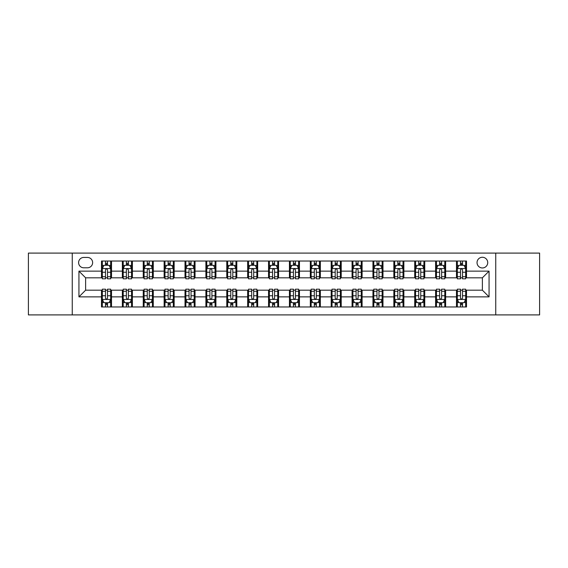 <?xml version="1.0" encoding="UTF-8"?>
<svg xmlns="http://www.w3.org/2000/svg" width="568" height="568" viewBox="0 0 568 568"><rect width="100%" height="100%" fill="white"/><g stroke="black" fill="none" stroke-linecap="round" stroke-linejoin="round"><path stroke-width="0.85" d="M482.381 257.269A5.346 5.346 0 0 0 477.035 262.615A5.346 5.346 0 0 0 482.381 267.961A5.346 5.346 0 0 0 487.727 262.615A5.346 5.346 0 0 0 482.381 257.269M495.75 314.906L539.6 314.906L539.6 253.094L495.75 253.094L495.75 314.906L72.25 314.906L72.25 253.094L28.4 253.094L28.4 314.906L72.25 314.906M83.78 267.798L87.458 267.798A5.176 5.176 0 0 0 92.634 262.615A5.176 5.176 0 0 0 87.458 257.439L83.78 257.439A5.176 5.176 0 0 0 78.604 262.615A5.176 5.176 0 0 0 83.78 267.798M495.75 253.094L72.25 253.094M101.487 296.865L78.938 296.865L78.938 271.135L101.487 271.135L101.487 277.816L85.619 277.816L85.619 290.184L101.487 290.184L101.487 306.969L466.513 306.969L466.513 290.184L482.381 290.184L482.381 277.816L466.513 277.816L466.513 271.135L489.062 271.135L489.062 296.865L466.513 296.865M466.513 271.135L466.513 261.031L101.487 261.031L101.487 271.135M456.487 261.031L456.487 277.816L457.325 277.816M460.499 277.816L462.501 277.816M465.675 277.816L466.513 277.816M456.487 277.816L444.794 277.816M435.606 261.031L435.606 277.816L436.444 277.816M439.618 277.816L441.62 277.816M435.606 277.816L423.913 277.816M414.725 261.031L414.725 277.816L415.556 277.816M418.73 277.816L420.739 277.816M414.725 277.816L403.031 277.816M393.844 261.031L393.844 277.816L394.675 277.816M397.849 277.816L399.858 277.816M393.844 277.816L382.15 277.816M372.956 261.031L372.956 277.816L373.794 277.816M376.967 277.816L378.97 277.816M372.956 277.816L361.262 277.816M352.075 261.031L352.075 277.816L352.913 277.816M356.086 277.816L358.089 277.816M352.075 277.816L340.381 277.816M331.194 261.031L331.194 277.816L332.031 277.816M335.205 277.816L337.207 277.816M331.194 277.816L319.5 277.816M310.313 261.031L310.313 277.816L311.15 277.816M314.324 277.816L316.326 277.816M310.313 277.816L298.619 277.816M289.431 261.031L289.431 277.816L290.262 277.816M293.436 277.816L295.445 277.816M289.431 277.816L277.738 277.816M268.55 261.031L268.55 277.816L269.381 277.816M272.555 277.816L274.564 277.816M268.55 277.816L256.85 277.816M247.662 261.031L247.662 277.816L248.5 277.816M251.674 277.816L253.676 277.816M247.662 277.816L235.969 277.816M226.781 261.031L226.781 277.816L227.619 277.816M230.793 277.816L232.795 277.816M226.781 277.816L215.087 277.816M205.9 261.031L205.9 277.816L206.738 277.816M209.911 277.816L211.914 277.816M205.9 277.816L194.206 277.816M185.019 261.031L185.019 277.816L185.85 277.816M189.03 277.816L191.033 277.816M185.019 277.816L173.325 277.816M164.138 261.031L164.138 277.816L164.968 277.816M168.142 277.816L170.151 277.816M164.138 277.816L152.444 277.816M143.25 261.031L143.25 277.816L144.087 277.816M147.261 277.816L149.27 277.816M143.25 277.816L131.556 277.816M122.368 261.031L122.368 277.816L123.206 277.816M126.38 277.816L128.382 277.816M122.368 277.816L110.675 277.816M101.487 277.816L102.325 277.816M105.499 277.816L107.501 277.816M101.487 290.184L102.325 290.184M105.499 290.184L107.501 290.184M110.675 290.184L111.513 290.184L111.513 306.969M123.206 290.184L111.513 290.184M126.38 290.184L128.382 290.184M131.556 290.184L132.394 290.184L132.394 306.969M144.087 290.184L132.394 290.184M147.261 290.184L149.27 290.184M152.444 290.184L153.275 290.184L153.275 306.969M164.968 290.184L153.275 290.184M168.142 290.184L170.151 290.184M173.325 290.184L174.156 290.184L174.156 306.969M185.85 290.184L174.156 290.184M189.03 290.184L191.033 290.184M194.206 290.184L195.044 290.184L195.044 306.969M206.738 290.184L195.044 290.184M209.911 290.184L211.914 290.184M215.087 290.184L215.925 290.184L215.925 306.969M227.619 290.184L215.925 290.184M230.793 290.184L232.795 290.184M235.969 290.184L236.806 290.184L236.806 306.969M248.5 290.184L236.806 290.184M251.674 290.184L253.676 290.184M256.85 290.184L257.687 290.184L257.687 306.969M269.381 290.184L257.687 290.184M272.555 290.184L274.564 290.184M277.738 290.184L278.569 290.184L278.569 306.969M290.262 290.184L278.569 290.184M293.436 290.184L295.445 290.184M298.619 290.184L299.45 290.184L299.45 306.969M311.15 290.184L299.45 290.184M314.324 290.184L316.326 290.184M319.5 290.184L320.338 290.184L320.338 306.969M332.031 290.184L320.338 290.184M335.205 290.184L337.207 290.184M340.381 290.184L341.219 290.184L341.219 306.969M352.913 290.184L341.219 290.184M356.086 290.184L358.089 290.184M361.262 290.184L362.1 290.184L362.1 306.969M373.794 290.184L362.1 290.184M376.967 290.184L378.97 290.184M382.15 290.184L382.981 290.184L382.981 306.969M394.675 290.184L382.981 290.184M397.849 290.184L399.858 290.184M403.031 290.184L403.862 290.184L403.862 306.969M415.556 290.184L403.862 290.184M418.73 290.184L420.739 290.184M423.913 290.184L424.75 290.184L424.75 306.969M436.444 290.184L424.75 290.184M439.618 290.184L441.62 290.184M444.794 290.184L445.631 290.184L445.631 306.969M457.325 290.184L445.631 290.184M460.499 290.184L462.501 290.184M465.675 290.184L466.513 290.184M111.513 261.031L111.513 277.816M101.487 265.206L102.325 265.206M105.499 265.206L107.501 265.206M110.675 265.206L111.513 265.206M101.487 302.794L102.325 302.794M105.499 302.794L107.501 302.794M110.675 302.794L111.513 302.794M122.368 290.184L122.368 306.969M132.394 261.031L132.394 277.816M122.368 265.206L123.206 265.206M126.38 265.206L128.382 265.206M131.556 265.206L132.394 265.206M122.368 302.794L123.206 302.794M126.38 302.794L128.382 302.794M131.556 302.794L132.394 302.794M143.25 290.184L143.25 306.969M143.25 302.794L144.087 302.794M147.261 302.794L149.27 302.794M152.444 302.794L153.275 302.794M153.275 261.031L153.275 277.816M143.25 265.206L144.087 265.206M147.261 265.206L149.27 265.206M152.444 265.206L153.275 265.206M164.138 290.184L164.138 306.969M164.138 302.794L164.968 302.794M168.142 302.794L170.151 302.794M173.325 302.794L174.156 302.794M174.156 261.031L174.156 277.816M164.138 265.206L164.968 265.206M168.142 265.206L170.151 265.206M173.325 265.206L174.156 265.206M185.019 290.184L185.019 306.969M185.019 302.794L185.85 302.794M189.03 302.794L191.033 302.794M194.206 302.794L195.044 302.794M195.044 261.031L195.044 277.816M185.019 265.206L185.85 265.206M189.03 265.206L191.033 265.206M194.206 265.206L195.044 265.206M205.9 290.184L205.9 306.969M205.9 302.794L206.738 302.794M209.911 302.794L211.914 302.794M215.087 302.794L215.925 302.794M215.925 261.031L215.925 277.816M205.9 265.206L206.738 265.206M209.911 265.206L211.914 265.206M215.087 265.206L215.925 265.206M226.781 290.184L226.781 306.969M226.781 302.794L227.619 302.794M230.793 302.794L232.795 302.794M235.969 302.794L236.806 302.794M236.806 261.031L236.806 277.816M226.781 265.206L227.619 265.206M230.793 265.206L232.795 265.206M235.969 265.206L236.806 265.206M247.662 290.184L247.662 306.969M247.662 302.794L248.5 302.794M251.674 302.794L253.676 302.794M256.85 302.794L257.687 302.794M257.687 261.031L257.687 277.816M247.662 265.206L248.5 265.206M251.674 265.206L253.676 265.206M256.85 265.206L257.687 265.206M268.55 290.184L268.55 306.969M268.55 302.794L269.381 302.794M272.555 302.794L274.564 302.794M277.738 302.794L278.569 302.794M278.569 261.031L278.569 277.816M268.55 265.206L269.381 265.206M272.555 265.206L274.564 265.206M277.738 265.206L278.569 265.206M289.431 290.184L289.431 306.969M289.431 302.794L290.262 302.794M293.436 302.794L295.445 302.794M298.619 302.794L299.45 302.794M299.45 261.031L299.45 277.816M289.431 265.206L290.262 265.206M293.436 265.206L295.445 265.206M298.619 265.206L299.45 265.206M310.313 290.184L310.313 306.969M310.313 302.794L311.15 302.794M314.324 302.794L316.326 302.794M319.5 302.794L320.338 302.794M320.338 261.031L320.338 277.816M310.313 265.206L311.15 265.206M314.324 265.206L316.326 265.206M319.5 265.206L320.338 265.206M331.194 290.184L331.194 306.969M331.194 302.794L332.031 302.794M335.205 302.794L337.207 302.794M340.381 302.794L341.219 302.794M341.219 261.031L341.219 277.816M331.194 265.206L332.031 265.206M335.205 265.206L337.207 265.206M340.381 265.206L341.219 265.206M352.075 290.184L352.075 306.969M352.075 302.794L352.913 302.794M356.086 302.794L358.089 302.794M361.262 302.794L362.1 302.794M362.1 261.031L362.1 277.816M352.075 265.206L352.913 265.206M356.086 265.206L358.089 265.206M361.262 265.206L362.1 265.206M372.956 290.184L372.956 306.969M372.956 302.794L373.794 302.794M376.967 302.794L378.97 302.794M382.15 302.794L382.981 302.794M382.981 261.031L382.981 277.816M372.956 265.206L373.794 265.206M376.967 265.206L378.97 265.206M382.15 265.206L382.981 265.206M393.844 290.184L393.844 306.969M393.844 302.794L394.675 302.794M397.849 302.794L399.858 302.794M403.031 302.794L403.862 302.794M403.862 261.031L403.862 277.816M393.844 265.206L394.675 265.206M397.849 265.206L399.858 265.206M403.031 265.206L403.862 265.206M414.725 290.184L414.725 306.969M414.725 302.794L415.556 302.794M418.73 302.794L420.739 302.794M423.913 302.794L424.75 302.794M424.75 261.031L424.75 277.816M414.725 265.206L415.556 265.206M418.73 265.206L420.739 265.206M423.913 265.206L424.75 265.206M435.606 290.184L435.606 306.969M435.606 302.794L436.444 302.794M439.618 302.794L441.62 302.794M444.794 302.794L445.631 302.794M445.631 261.031L445.631 277.816M435.606 265.206L436.444 265.206M439.618 265.206L441.62 265.206M444.794 265.206L445.631 265.206M456.487 290.184L456.487 306.969M456.487 302.794L457.325 302.794M460.499 302.794L462.501 302.794M465.675 302.794L466.513 302.794M456.487 265.206L457.325 265.206M460.499 265.206L462.501 265.206M465.675 265.206L466.513 265.206M85.619 277.816L78.938 271.135M85.619 290.184L78.938 296.865M489.062 271.135L482.381 277.816M489.062 296.865L482.381 290.184M107.501 263.204L105.499 263.204M110.675 276.73L107.501 276.73L107.501 278.824L110.675 278.824L110.675 268.629L109.006 265.291L103.994 265.291L102.325 268.629L102.325 278.824L105.499 278.824L105.499 276.73L102.325 276.73M102.325 268.629L102.325 261.031M110.675 268.629L110.675 261.031M105.499 265.291L105.499 261.031M107.501 261.031L107.501 265.291M107.501 276.73L107.501 269.885C106.834 268.593 106.166 268.593 105.499 269.885L105.499 276.73M105.499 304.796L107.501 304.796M102.325 291.27L105.499 291.27L105.499 289.176L102.325 289.176L102.325 299.371L103.994 302.709L109.006 302.709L110.675 299.371L110.675 289.176L107.501 289.176L107.501 291.27L110.675 291.27M110.675 299.371L110.675 306.969M102.325 299.371L102.325 306.969M107.501 302.709L107.501 306.969M105.499 306.969L105.499 302.709M105.499 291.27L105.499 298.115C106.166 299.407 106.834 299.407 107.501 298.115L107.501 291.27M128.382 263.204L126.38 263.204M131.556 276.73L128.382 276.73L128.382 278.824L131.556 278.824L131.556 268.629L129.887 265.291L124.875 265.291L123.206 268.629L123.206 278.824L126.38 278.824L126.38 276.73L123.206 276.73M123.206 268.629L123.206 261.031M131.556 268.629L131.556 261.031M126.38 265.291L126.38 261.031M128.382 261.031L128.382 265.291M128.382 276.73L128.382 269.885C127.715 268.593 127.047 268.593 126.38 269.885L126.38 276.73M149.27 263.204L147.261 263.204M152.444 276.73L149.27 276.73L149.27 278.824L152.444 278.824L152.444 268.629L150.768 265.291L145.756 265.291L144.087 268.629L144.087 278.824L147.261 278.824L147.261 276.73L144.087 276.73M144.087 268.629L144.087 261.031M152.444 268.629L152.444 261.031M147.261 265.291L147.261 261.031M149.27 261.031L149.27 265.291M149.27 276.73L149.27 269.885C148.603 268.593 147.928 268.593 147.261 269.885L147.261 276.73M170.151 263.204L168.142 263.204M173.325 276.73L170.151 276.73L170.151 278.824L173.325 278.824L173.325 268.629L171.65 265.291L166.644 265.291L164.968 268.629L164.968 278.824L168.142 278.824L168.142 276.73L164.968 276.73M164.968 268.629L164.968 261.031M173.325 268.629L173.325 261.031M168.142 265.291L168.142 261.031M170.151 261.031L170.151 265.291M170.151 276.73L170.151 269.885C169.484 268.593 168.817 268.593 168.142 269.885L168.142 276.73M126.38 304.796L128.382 304.796M123.206 291.27L126.38 291.27L126.38 289.176L123.206 289.176L123.206 299.371L124.875 302.709L129.887 302.709L131.556 299.371L131.556 289.176L128.382 289.176L128.382 291.27L131.556 291.27M131.556 299.371L131.556 306.969M123.206 299.371L123.206 306.969M128.382 302.709L128.382 306.969M126.38 306.969L126.38 302.709M126.38 291.27L126.38 298.115C127.047 299.407 127.715 299.407 128.382 298.115L128.382 291.27M147.261 304.796L149.27 304.796M144.087 291.27L147.261 291.27L147.261 289.176L144.087 289.176L144.087 299.371L145.756 302.709L150.768 302.709L152.444 299.371L152.444 289.176L149.27 289.176L149.27 291.27L152.444 291.27M152.444 299.371L152.444 306.969M144.087 299.371L144.087 306.969M149.27 302.709L149.27 306.969M147.261 306.969L147.261 302.709M147.261 291.27L147.261 298.115C147.928 299.407 148.596 299.407 149.27 298.115L149.27 291.27M168.142 304.796L170.151 304.796M164.968 291.27L168.142 291.27L168.142 289.176L164.968 289.176L164.968 299.371L166.644 302.709L171.65 302.709L173.325 299.371L173.325 289.176L170.151 289.176L170.151 291.27L173.325 291.27M173.325 299.371L173.325 306.969M164.968 299.371L164.968 306.969M170.151 302.709L170.151 306.969M168.142 306.969L168.142 302.709M168.142 291.27L168.142 298.115C168.81 299.407 169.477 299.407 170.151 298.115L170.151 291.27M191.033 263.204L189.03 263.204M194.206 276.73L191.033 276.73L191.033 278.824L194.206 278.824L194.206 268.629L192.538 265.291L187.525 265.291L185.85 268.629L185.85 278.824L189.03 278.824L189.03 276.73L185.85 276.73M185.85 268.629L185.85 261.031M194.206 268.629L194.206 261.031M189.03 265.291L189.03 261.031M191.033 261.031L191.033 265.291M191.033 276.73L191.033 269.885C190.365 268.593 189.698 268.593 189.03 269.885L189.03 276.73M189.03 304.796L191.033 304.796M185.85 291.27L189.03 291.27L189.03 289.176L185.85 289.176L185.85 299.371L187.525 302.709L192.538 302.709L194.206 299.371L194.206 289.176L191.033 289.176L191.033 291.27L194.206 291.27M194.206 299.371L194.206 306.969M185.85 299.371L185.85 306.969M191.033 302.709L191.033 306.969M189.03 306.969L189.03 302.709M189.03 291.27L189.03 298.115C189.698 299.407 190.365 299.407 191.033 298.115L191.033 291.27M211.914 263.204L209.911 263.204M215.087 276.73L211.914 276.73L211.914 278.824L215.087 278.824L215.087 268.629L213.419 265.291L208.406 265.291L206.738 268.629L206.738 278.824L209.911 278.824L209.911 276.73L206.738 276.73M206.738 268.629L206.738 261.031M215.087 268.629L215.087 261.031M209.911 265.291L209.911 261.031M211.914 261.031L211.914 265.291M211.914 276.73L211.914 269.885C211.246 268.593 210.579 268.593 209.911 269.885L209.911 276.73M232.795 263.204L230.793 263.204M235.969 276.73L232.795 276.73L232.795 278.824L235.969 278.824L235.969 268.629L234.3 265.291L229.287 265.291L227.619 268.629L227.619 278.824L230.793 278.824L230.793 276.73L227.619 276.73M227.619 268.629L227.619 261.031M235.969 268.629L235.969 261.031M230.793 265.291L230.793 261.031M232.795 261.031L232.795 265.291M232.795 276.73L232.795 269.885C232.127 268.593 231.46 268.593 230.793 269.885L230.793 276.73M253.676 263.204L251.674 263.204M256.85 276.73L253.676 276.73L253.676 278.824L256.85 278.824L256.85 268.629L255.181 265.291L250.168 265.291L248.5 268.629L248.5 278.824L251.674 278.824L251.674 276.73L248.5 276.73M248.5 268.629L248.5 261.031M256.85 268.629L256.85 261.031M251.674 265.291L251.674 261.031M253.676 261.031L253.676 265.291M253.676 276.73L253.676 269.885C253.008 268.593 252.341 268.593 251.674 269.885L251.674 276.73M274.564 263.204L272.555 263.204M277.738 276.73L274.564 276.73L274.564 278.824L277.738 278.824L277.738 268.629L276.062 265.291L271.05 265.291L269.381 268.629L269.381 278.824L272.555 278.824L272.555 276.73L269.381 276.73M269.381 268.629L269.381 261.031M277.738 268.629L277.738 261.031M272.555 265.291L272.555 261.031M274.564 261.031L274.564 265.291M274.564 276.73L274.564 269.885C273.897 268.593 273.222 268.593 272.555 269.885L272.555 276.73M295.445 263.204L293.436 263.204M298.619 276.73L295.445 276.73L295.445 278.824L298.619 278.824L298.619 268.629L296.95 265.291L291.938 265.291L290.262 268.629L290.262 278.824L293.436 278.824L293.436 276.73L290.262 276.73M290.262 268.629L290.262 261.031M298.619 268.629L298.619 261.031M293.436 265.291L293.436 261.031M295.445 261.031L295.445 265.291M295.445 276.73L295.445 269.885C294.778 268.593 294.11 268.593 293.436 269.885L293.436 276.73M209.911 304.796L211.914 304.796M206.738 291.27L209.911 291.27L209.911 289.176L206.738 289.176L206.738 299.371L208.406 302.709L213.419 302.709L215.087 299.371L215.087 289.176L211.914 289.176L211.914 291.27L215.087 291.27M215.087 299.371L215.087 306.969M206.738 299.371L206.738 306.969M211.914 302.709L211.914 306.969M209.911 306.969L209.911 302.709M209.911 291.27L209.911 298.115C210.579 299.407 211.246 299.407 211.914 298.115L211.914 291.27M230.793 304.796L232.795 304.796M227.619 291.27L230.793 291.27L230.793 289.176L227.619 289.176L227.619 299.371L229.287 302.709L234.3 302.709L235.969 299.371L235.969 289.176L232.795 289.176L232.795 291.27L235.969 291.27M235.969 299.371L235.969 306.969M227.619 299.371L227.619 306.969M232.795 302.709L232.795 306.969M230.793 306.969L230.793 302.709M230.793 291.27L230.793 298.115C231.46 299.407 232.127 299.407 232.795 298.115L232.795 291.27M251.674 304.796L253.676 304.796M248.5 291.27L251.674 291.27L251.674 289.176L248.5 289.176L248.5 299.371L250.168 302.709L255.181 302.709L256.85 299.371L256.85 289.176L253.676 289.176L253.676 291.27L256.85 291.27M256.85 299.371L256.85 306.969M248.5 299.371L248.5 306.969M253.676 302.709L253.676 306.969M251.674 306.969L251.674 302.709M251.674 291.27L251.674 298.115C252.341 299.407 253.008 299.407 253.676 298.115L253.676 291.27M272.555 304.796L274.564 304.796M269.381 291.27L272.555 291.27L272.555 289.176L269.381 289.176L269.381 299.371L271.05 302.709L276.062 302.709L277.738 299.371L277.738 289.176L274.564 289.176L274.564 291.27L277.738 291.27M277.738 299.371L277.738 306.969M269.381 299.371L269.381 306.969M274.564 302.709L274.564 306.969M272.555 306.969L272.555 302.709M272.555 291.27L272.555 298.115C273.222 299.407 273.89 299.407 274.564 298.115L274.564 291.27M293.436 304.796L295.445 304.796M290.262 291.27L293.436 291.27L293.436 289.176L290.262 289.176L290.262 299.371L291.938 302.709L296.95 302.709L298.619 299.371L298.619 289.176L295.445 289.176L295.445 291.27L298.619 291.27M298.619 299.371L298.619 306.969M290.262 299.371L290.262 306.969M295.445 302.709L295.445 306.969M293.436 306.969L293.436 302.709M293.436 291.27L293.436 298.115C294.103 299.407 294.778 299.407 295.445 298.115L295.445 291.27M316.326 263.204L314.324 263.204M319.5 276.73L316.326 276.73L316.326 278.824L319.5 278.824L319.5 268.629L317.831 265.291L312.819 265.291L311.15 268.629L311.15 278.824L314.324 278.824L314.324 276.73L311.15 276.73M311.15 268.629L311.15 261.031M319.5 268.629L319.5 261.031M314.324 265.291L314.324 261.031M316.326 261.031L316.326 265.291M316.326 276.73L316.326 269.885C315.659 268.593 314.991 268.593 314.324 269.885L314.324 276.73M314.324 304.796L316.326 304.796M311.15 291.27L314.324 291.27L314.324 289.176L311.15 289.176L311.15 299.371L312.819 302.709L317.831 302.709L319.5 299.371L319.5 289.176L316.326 289.176L316.326 291.27L319.5 291.27M319.5 299.371L319.5 306.969M311.15 299.371L311.15 306.969M316.326 302.709L316.326 306.969M314.324 306.969L314.324 302.709M314.324 291.27L314.324 298.115C314.991 299.407 315.659 299.407 316.326 298.115L316.326 291.27M337.207 263.204L335.205 263.204M340.381 276.73L337.207 276.73L337.207 278.824L340.381 278.824L340.381 268.629L338.713 265.291L333.7 265.291L332.031 268.629L332.031 278.824L335.205 278.824L335.205 276.73L332.031 276.73M332.031 268.629L332.031 261.031M340.381 268.629L340.381 261.031M335.205 265.291L335.205 261.031M337.207 261.031L337.207 265.291M337.207 276.73L337.207 269.885C336.54 268.593 335.873 268.593 335.205 269.885L335.205 276.73M335.205 304.796L337.207 304.796M332.031 291.27L335.205 291.27L335.205 289.176L332.031 289.176L332.031 299.371L333.7 302.709L338.713 302.709L340.381 299.371L340.381 289.176L337.207 289.176L337.207 291.27L340.381 291.27M340.381 299.371L340.381 306.969M332.031 299.371L332.031 306.969M337.207 302.709L337.207 306.969M335.205 306.969L335.205 302.709M335.205 291.27L335.205 298.115C335.873 299.407 336.54 299.407 337.207 298.115L337.207 291.27M358.089 263.204L356.086 263.204M361.262 276.73L358.089 276.73L358.089 278.824L361.262 278.824L361.262 268.629L359.594 265.291L354.581 265.291L352.913 268.629L352.913 278.824L356.086 278.824L356.086 276.73L352.913 276.73M352.913 268.629L352.913 261.031M361.262 268.629L361.262 261.031M356.086 265.291L356.086 261.031M358.089 261.031L358.089 265.291M358.089 276.73L358.089 269.885C357.421 268.593 356.754 268.593 356.086 269.885L356.086 276.73M356.086 304.796L358.089 304.796M352.913 291.27L356.086 291.27L356.086 289.176L352.913 289.176L352.913 299.371L354.581 302.709L359.594 302.709L361.262 299.371L361.262 289.176L358.089 289.176L358.089 291.27L361.262 291.27M361.262 299.371L361.262 306.969M352.913 299.371L352.913 306.969M358.089 302.709L358.089 306.969M356.086 306.969L356.086 302.709M356.086 291.27L356.086 298.115C356.754 299.407 357.421 299.407 358.089 298.115L358.089 291.27M378.97 263.204L376.967 263.204M382.15 276.73L378.97 276.73L378.97 278.824L382.15 278.824L382.15 268.629L380.475 265.291L375.462 265.291L373.794 268.629L373.794 278.824L376.967 278.824L376.967 276.73L373.794 276.73M373.794 268.629L373.794 261.031M382.15 268.629L382.15 261.031M376.967 265.291L376.967 261.031M378.97 261.031L378.97 265.291M378.97 276.73L378.97 269.885C378.302 268.593 377.635 268.593 376.967 269.885L376.967 276.73M376.967 304.796L378.97 304.796M373.794 291.27L376.967 291.27L376.967 289.176L373.794 289.176L373.794 299.371L375.462 302.709L380.475 302.709L382.15 299.371L382.15 289.176L378.97 289.176L378.97 291.27L382.15 291.27M382.15 299.371L382.15 306.969M373.794 299.371L373.794 306.969M378.97 302.709L378.97 306.969M376.967 306.969L376.967 302.709M376.967 291.27L376.967 298.115C377.635 299.407 378.302 299.407 378.97 298.115L378.97 291.27M399.858 263.204L397.849 263.204M403.031 276.73L399.858 276.73L399.858 278.824L403.031 278.824L403.031 268.629L401.356 265.291L396.35 265.291L394.675 268.629L394.675 278.824L397.849 278.824L397.849 276.73L394.675 276.73M394.675 268.629L394.675 261.031M403.031 268.629L403.031 261.031M397.849 265.291L397.849 261.031M399.858 261.031L399.858 265.291M399.858 276.73L399.858 269.885C399.19 268.593 398.523 268.593 397.849 269.885L397.849 276.73M397.849 304.796L399.858 304.796M394.675 291.27L397.849 291.27L397.849 289.176L394.675 289.176L394.675 299.371L396.35 302.709L401.356 302.709L403.031 299.371L403.031 289.176L399.858 289.176L399.858 291.27L403.031 291.27M403.031 299.371L403.031 306.969M394.675 299.371L394.675 306.969M399.858 302.709L399.858 306.969M397.849 306.969L397.849 302.709M397.849 291.27L397.849 298.115C398.516 299.407 399.183 299.407 399.858 298.115L399.858 291.27M420.739 263.204L418.73 263.204M423.913 276.73L420.739 276.73L420.739 278.824L423.913 278.824L423.913 268.629L422.244 265.291L417.231 265.291L415.556 268.629L415.556 278.824L418.73 278.824L418.73 276.73L415.556 276.73M415.556 268.629L415.556 261.031M423.913 268.629L423.913 261.031M418.73 265.291L418.73 261.031M420.739 261.031L420.739 265.291M420.739 276.73L420.739 269.885C420.071 268.593 419.404 268.593 418.73 269.885L418.73 276.73M418.73 304.796L420.739 304.796M415.556 291.27L418.73 291.27L418.73 289.176L415.556 289.176L415.556 299.371L417.231 302.709L422.244 302.709L423.913 299.371L423.913 289.176L420.739 289.176L420.739 291.27L423.913 291.27M423.913 299.371L423.913 306.969M415.556 299.371L415.556 306.969M420.739 302.709L420.739 306.969M418.73 306.969L418.73 302.709M418.73 291.27L418.73 298.115C419.397 299.407 420.071 299.407 420.739 298.115L420.739 291.27M439.618 304.796L441.62 304.796M436.444 291.27L439.618 291.27L439.618 289.176L436.444 289.176L436.444 299.371L438.113 302.709L443.125 302.709L444.794 299.371L444.794 289.176L441.62 289.176L441.62 291.27L444.794 291.27M444.794 299.371L444.794 306.969M436.444 299.371L436.444 306.969M441.62 302.709L441.62 306.969M439.618 306.969L439.618 302.709M439.618 291.27L439.618 298.115C440.285 299.407 440.953 299.407 441.62 298.115L441.62 291.27M441.62 263.204L439.618 263.204M444.794 276.73L441.62 276.73L441.62 278.824L444.794 278.824L444.794 268.629L443.125 265.291L438.113 265.291L436.444 268.629L436.444 278.824L439.618 278.824L439.618 276.73L436.444 276.73M436.444 268.629L436.444 261.031M444.794 268.629L444.794 261.031M439.618 265.291L439.618 261.031M441.62 261.031L441.62 265.291M441.62 276.73L441.62 269.885C440.953 268.593 440.285 268.593 439.618 269.885L439.618 276.73M462.501 263.204L460.499 263.204M465.675 276.73L462.501 276.73L462.501 278.824L465.675 278.824L465.675 268.629L464.006 265.291L458.994 265.291L457.325 268.629L457.325 278.824L460.499 278.824L460.499 276.73L457.325 276.73M457.325 268.629L457.325 261.031M465.675 268.629L465.675 261.031M460.499 265.291L460.499 261.031M462.501 261.031L462.501 265.291M462.501 276.73L462.501 269.885C461.834 268.593 461.166 268.593 460.499 269.885L460.499 276.73M460.499 304.796L462.501 304.796M457.325 291.27L460.499 291.27L460.499 289.176L457.325 289.176L457.325 299.371L458.994 302.709L464.006 302.709L465.675 299.371L465.675 289.176L462.501 289.176L462.501 291.27L465.675 291.27M465.675 299.371L465.675 306.969M457.325 299.371L457.325 306.969M462.501 302.709L462.501 306.969M460.499 306.969L460.499 302.709M460.499 291.27L460.499 298.115C461.166 299.407 461.834 299.407 462.501 298.115L462.501 291.27M122.368 296.865L111.513 296.865M122.368 271.135L111.513 271.135M143.25 271.135L132.394 271.135M143.25 296.865L132.394 296.865M164.138 271.135L153.275 271.135M164.138 296.865L153.275 296.865M185.019 271.135L174.156 271.135M185.019 296.865L174.156 296.865M205.9 271.135L195.044 271.135M205.9 296.865L195.044 296.865M226.781 271.135L215.925 271.135M226.781 296.865L215.925 296.865M247.662 271.135L236.806 271.135M247.662 296.865L236.806 296.865M268.55 271.135L257.687 271.135M268.55 296.865L257.687 296.865M289.431 271.135L278.569 271.135M289.431 296.865L278.569 296.865M310.313 271.135L299.45 271.135M310.313 296.865L299.45 296.865M331.194 271.135L320.338 271.135M331.194 296.865L320.338 296.865M352.075 271.135L341.219 271.135M352.075 296.865L341.219 296.865M372.956 271.135L362.1 271.135M372.956 296.865L362.1 296.865M393.844 271.135L382.981 271.135M393.844 296.865L382.981 296.865M414.725 271.135L403.862 271.135M414.725 296.865L403.862 296.865M435.606 271.135L424.75 271.135M435.606 296.865L424.75 296.865M456.487 271.135L445.631 271.135M456.487 296.865L445.631 296.865M110.632 268.55L102.368 268.55M102.325 265.49L103.894 265.49M109.106 265.49L110.675 265.49M105.499 272.249L102.325 272.249M110.675 272.249L107.501 272.249M107.501 264.262L105.499 264.262M102.368 299.45L110.632 299.45M110.675 302.51L109.106 302.51M103.894 302.51L102.325 302.51M107.501 295.75L110.675 295.75M102.325 295.75L105.499 295.75M105.499 303.738L107.501 303.738M131.52 268.55L123.249 268.55M123.206 265.49L124.775 265.49M129.987 265.49L131.556 265.49M126.38 272.249L123.206 272.249M131.556 272.249L128.382 272.249M128.382 264.262L126.38 264.262M152.401 268.55L144.13 268.55M144.087 265.49L145.656 265.49M150.868 265.49L152.444 265.49M147.261 272.249L144.087 272.249M152.444 272.249L149.27 272.249M149.27 264.262L147.261 264.262M173.283 268.55L165.011 268.55M164.968 265.49L166.538 265.49M171.756 265.49L173.325 265.49M168.142 272.249L164.968 272.249M173.325 272.249L170.151 272.249M170.151 264.262L168.142 264.262M123.249 299.45L131.52 299.45M131.556 302.51L129.987 302.51M124.775 302.51L123.206 302.51M128.382 295.75L131.556 295.75M123.206 295.75L126.38 295.75M126.38 303.738L128.382 303.738M144.13 299.45L152.401 299.45M152.444 302.51L150.868 302.51M145.656 302.51L144.087 302.51M149.27 295.75L152.444 295.75M144.087 295.75L147.261 295.75M147.261 303.738L149.27 303.738M165.011 299.45L173.283 299.45M173.325 302.51L171.756 302.51M166.538 302.51L164.968 302.51M170.151 295.75L173.325 295.75M164.968 295.75L168.142 295.75M168.142 303.738L170.151 303.738M194.164 268.55L185.892 268.55M185.85 265.49L187.426 265.49M192.637 265.49L194.206 265.49M189.03 272.249L185.85 272.249M194.206 272.249L191.033 272.249M191.033 264.262L189.03 264.262M185.892 299.45L194.164 299.45M194.206 302.51L192.637 302.51M187.426 302.51L185.85 302.51M191.033 295.75L194.206 295.75M185.85 295.75L189.03 295.75M189.03 303.738L191.033 303.738M215.045 268.55L206.78 268.55M206.738 265.49L208.307 265.49M213.518 265.49L215.087 265.49M209.911 272.249L206.738 272.249M215.087 272.249L211.914 272.249M211.914 264.262L209.911 264.262M235.926 268.55L227.661 268.55M227.619 265.49L229.188 265.49M234.399 265.49L235.969 265.49M230.793 272.249L227.619 272.249M235.969 272.249L232.795 272.249M232.795 264.262L230.793 264.262M256.814 268.55L248.543 268.55M248.5 265.49L250.069 265.49M255.28 265.49L256.85 265.49M251.674 272.249L248.5 272.249M256.85 272.249L253.676 272.249M253.676 264.262L251.674 264.262M277.695 268.55L269.424 268.55M269.381 265.49L270.95 265.49M276.162 265.49L277.738 265.49M272.555 272.249L269.381 272.249M277.738 272.249L274.564 272.249M274.564 264.262L272.555 264.262M298.576 268.55L290.305 268.55M290.262 265.49L291.838 265.49M297.05 265.49L298.619 265.49M293.436 272.249L290.262 272.249M298.619 272.249L295.445 272.249M295.445 264.262L293.436 264.262M206.78 299.45L215.045 299.45M215.087 302.51L213.518 302.51M208.307 302.51L206.738 302.51M211.914 295.75L215.087 295.75M206.738 295.75L209.911 295.75M209.911 303.738L211.914 303.738M227.661 299.45L235.926 299.45M235.969 302.51L234.399 302.51M229.188 302.51L227.619 302.51M232.795 295.75L235.969 295.75M227.619 295.75L230.793 295.75M230.793 303.738L232.795 303.738M248.543 299.45L256.814 299.45M256.85 302.51L255.28 302.51M250.069 302.51L248.5 302.51M253.676 295.75L256.85 295.75M248.5 295.75L251.674 295.75M251.674 303.738L253.676 303.738M269.424 299.45L277.695 299.45M277.738 302.51L276.162 302.51M270.95 302.51L269.381 302.51M274.564 295.75L277.738 295.75M269.381 295.75L272.555 295.75M272.555 303.738L274.564 303.738M290.305 299.45L298.576 299.45M298.619 302.51L297.05 302.51M291.838 302.51L290.262 302.51M295.445 295.75L298.619 295.75M290.262 295.75L293.436 295.75M293.436 303.738L295.445 303.738M319.457 268.55L311.186 268.55M311.15 265.49L312.719 265.49M317.931 265.49L319.5 265.49M314.324 272.249L311.15 272.249M319.5 272.249L316.326 272.249M316.326 264.262L314.324 264.262M311.186 299.45L319.457 299.45M319.5 302.51L317.931 302.51M312.719 302.51L311.15 302.51M316.326 295.75L319.5 295.75M311.15 295.75L314.324 295.75M314.324 303.738L316.326 303.738M340.339 268.55L332.074 268.55M332.031 265.49L333.601 265.49M338.812 265.49L340.381 265.49M335.205 272.249L332.031 272.249M340.381 272.249L337.207 272.249M337.207 264.262L335.205 264.262M332.074 299.45L340.339 299.45M340.381 302.51L338.812 302.51M333.601 302.51L332.031 302.51M337.207 295.75L340.381 295.75M332.031 295.75L335.205 295.75M335.205 303.738L337.207 303.738M361.22 268.55L352.955 268.55M352.913 265.49L354.482 265.49M359.693 265.49L361.262 265.49M356.086 272.249L352.913 272.249M361.262 272.249L358.089 272.249M358.089 264.262L356.086 264.262M352.955 299.45L361.22 299.45M361.262 302.51L359.693 302.51M354.482 302.51L352.913 302.51M358.089 295.75L361.262 295.75M352.913 295.75L356.086 295.75M356.086 303.738L358.089 303.738M382.108 268.55L373.836 268.55M373.794 265.49L375.363 265.49M380.574 265.49L382.15 265.49M376.967 272.249L373.794 272.249M382.15 272.249L378.97 272.249M378.97 264.262L376.967 264.262M373.836 299.45L382.108 299.45M382.15 302.51L380.574 302.51M375.363 302.51L373.794 302.51M378.97 295.75L382.15 295.75M373.794 295.75L376.967 295.75M376.967 303.738L378.97 303.738M402.989 268.55L394.717 268.55M394.675 265.49L396.244 265.49M401.462 265.49L403.031 265.49M397.849 272.249L394.675 272.249M403.031 272.249L399.858 272.249M399.858 264.262L397.849 264.262M394.717 299.45L402.989 299.45M403.031 302.51L401.462 302.51M396.244 302.51L394.675 302.51M399.858 295.75L403.031 295.75M394.675 295.75L397.849 295.75M397.849 303.738L399.858 303.738M423.87 268.55L415.599 268.55M415.556 265.49L417.132 265.49M422.344 265.49L423.913 265.49M418.73 272.249L415.556 272.249M423.913 272.249L420.739 272.249M420.739 264.262L418.73 264.262M415.599 299.45L423.87 299.45M423.913 302.51L422.344 302.51M417.132 302.51L415.556 302.51M420.739 295.75L423.913 295.75M415.556 295.75L418.73 295.75M418.73 303.738L420.739 303.738M436.48 299.45L444.751 299.45M444.794 302.51L443.225 302.51M438.013 302.51L436.444 302.51M441.62 295.75L444.794 295.75M436.444 295.75L439.618 295.75M439.618 303.738L441.62 303.738M444.751 268.55L436.48 268.55M436.444 265.49L438.013 265.49M443.225 265.49L444.794 265.49M439.618 272.249L436.444 272.249M444.794 272.249L441.62 272.249M441.62 264.262L439.618 264.262M465.632 268.55L457.368 268.55M457.325 265.49L458.894 265.49M464.106 265.49L465.675 265.49M460.499 272.249L457.325 272.249M465.675 272.249L462.501 272.249M462.501 264.262L460.499 264.262M457.368 299.45L465.632 299.45M465.675 302.51L464.106 302.51M458.894 302.51L457.325 302.51M462.501 295.75L465.675 295.75M457.325 295.75L460.499 295.75M460.499 303.738L462.501 303.738"/></g></svg>
